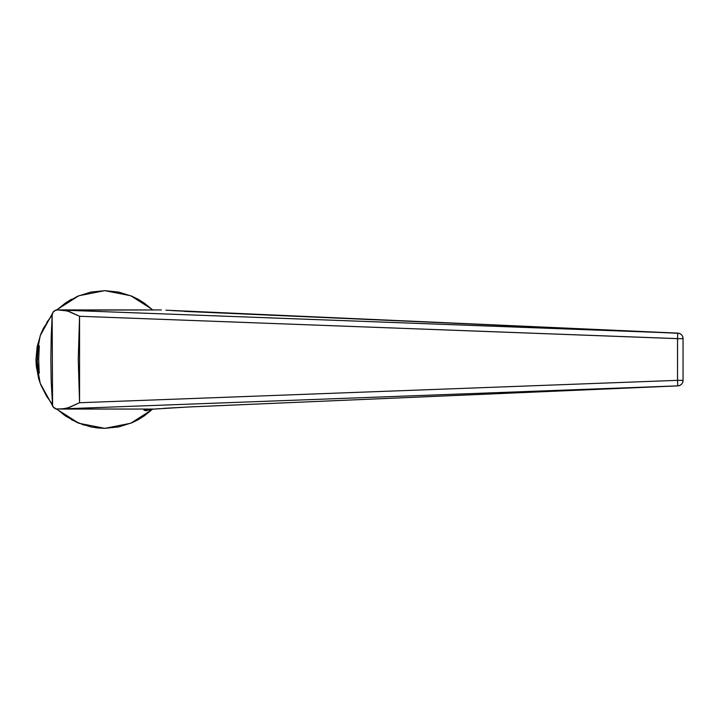 <?xml version="1.0" encoding="UTF-8"?>
<svg xmlns="http://www.w3.org/2000/svg" width="719" height="719" viewBox="0 0 719 719"><rect width="100%" height="100%" fill="white"/><g stroke="black" fill="none" stroke-linecap="round" stroke-linejoin="round"><path stroke-width="1.08" d="M39.212 373.269L37.765 367.148L37.244 359.5L38.682 359.5L39.203 373.269L37.307 362.187L37.765 351.843L39.293 345.992L38.682 359.5L39.078 369.251M39.239 371.48L39.203 373.269M147.053 410.828L144.043 410.297L146.065 409.605L154.306 409.066L56.397 408.949L53.619 407.34L56.397 408.949L63.658 408.832L69.455 407.376L79.557 402.73L677.523 380.351L677.541 338.613L79.557 316.27L67.46 310.941L57.646 309.907L161.371 309.934L63.658 310.168L677.783 333.113L165.918 310.195M55.3 310.437L53.619 311.66L55.3 310.437L57.646 309.907L56.567 309.826M52.154 315.048L52.577 405.75L51.193 381.744L50.86 359.5L51.193 337.256L52.154 315.048L52.721 313.232M79.557 402.73L79.557 316.27L78.254 359.5L79.557 402.73L67.478 408.059L60.351 409.066L154.324 409.066L187.021 407.044L677.783 385.887L63.658 408.832L677.747 385.86L677.523 380.351L79.557 402.73M153.938 309.934L152.545 309.808L144.303 303.13L138.372 299.41L132.062 296.291L118.761 292.094L104.812 290.656L90.891 292.076L77.562 296.273L65.312 303.103L57.96 309.044L78.784 295.761L104.794 290.656L130.795 295.761L151.601 309.026L144.303 303.13M46.726 322.516L51.462 315.965L43.508 328.143L40.812 334.092L37.181 346.522L35.95 359.482L36.256 365.944L38.682 378.715L40.794 384.863L46.672 396.403L51.462 403.035M184.244 311.372L677.783 333.113C681.001 333.544 682.753 335.378 683.05 338.613L683.05 380.387A5.509 5.509 180 0 1 677.783 385.887L187.021 407.044L154.324 409.066C146.739 409.372 143.315 409.785 144.043 410.297L152.122 409.578L130.795 423.239L104.794 428.344L78.784 423.239L57.978 409.974L65.276 415.87L77.517 422.709L90.819 426.906L97.784 427.985L104.767 428.344L118.689 426.924L132.017 422.727L138.3 419.635L144.267 415.897L151.619 409.956L144.267 415.897M52.721 405.768L52.253 404.941M57.978 309.026L53.476 311.597L40.183 335.737L35.95 359.5L40.183 383.263L53.431 407.349L57.978 409.974M152.644 409.21L149.103 410.72M56.567 409.174L56.091 409.039L56.567 409.174M152.545 309.808L152.904 309.862A5.509 5.509 -149 0 0 152.545 309.808L153.381 309.916M677.747 333.14L63.658 310.168L69.446 311.615L79.557 316.27L677.523 338.649L677.747 333.14A5.509 5.509 0 0 1 683.05 338.649L683.05 338.613A5.509 5.509 180 0 0 677.783 333.113L677.523 338.649L683.05 338.649A5.509 5.509 180 0 0 677.747 333.14M172.946 310.662L679.14 333.337M167.123 310.275L167.653 310.311M171.185 310.545L171.679 310.572M53.619 407.34L52.577 405.75M52.577 313.259L53.619 311.66M154.324 409.066L159.438 408.662M144.043 410.297A16.519 16.51 -46 0 0 147.395 409.444M683.05 338.613L682.906 337.373M683.05 380.351L683.05 338.649L677.523 338.649L677.523 380.351L683.05 380.351A5.509 5.509 180 0 1 677.747 385.86L677.783 385.887A5.509 5.509 -0 0 0 683.05 380.387L677.523 380.351L677.747 385.86A5.509 5.509 0 0 0 683.05 380.351M38.934 351.834L38.682 359.5L37.244 359.5L37.765 351.843L39.212 345.731M39.203 345.731L39.078 349.758M138.3 419.635L132.017 422.727M104.767 428.344L97.784 427.985M84.06 425.145L71.208 419.59M65.312 303.103L71.28 299.365M118.761 292.094L132.062 296.291M152.122 409.569L152.859 409.075M677.783 385.887C680.992 385.447 682.753 383.613 683.05 380.387C682.753 383.613 680.992 385.447 677.783 385.887L187.021 407.062L155.097 409.03M153.938 409.066L146.91 409.488M52.172 314.383L53.053 312.145M56.415 409.147L54.797 408.5M53.799 407.736L52.757 406.361M52.532 405.884L52.172 404.617M53.107 312.082L53.521 311.552M53.808 311.255L55.983 309.97M163.95 408.329L186.302 407.089M153.057 409.075L153.641 409.066M680.596 334.029L681.495 334.775"/></g></svg>

